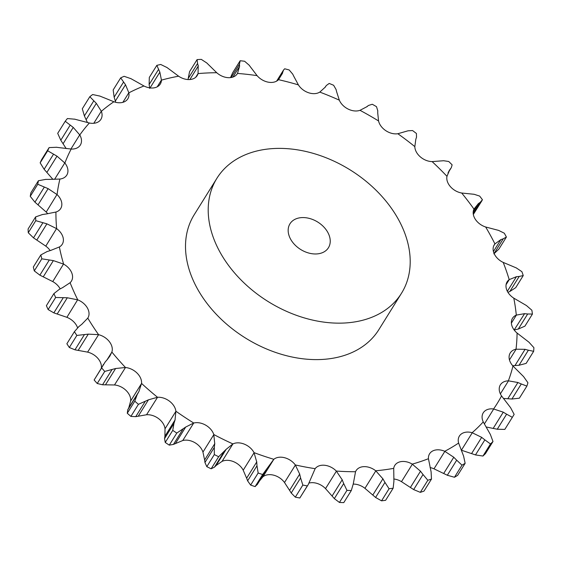 <?xml version="1.0" encoding="UTF-8"?>
<svg xmlns="http://www.w3.org/2000/svg" width="562" height="562" viewBox="0 0 562 562"><rect width="100%" height="100%" fill="white"/><g stroke="black" fill="none" stroke-linecap="round" stroke-linejoin="round"><path stroke-width="0.84" d="M493.85 253.862L498.887 249.114L506.404 237.038L503.222 238.808L494.096 253.476M503.454 238.738L500.602 239.721M506.404 237.038A268.397 191.438 31.9 0 0 504.304 233.202L498.606 230.392L485.645 226.992A14.528 10.362 31.9 0 1 475.333 219.292A14.528 10.362 31.9 0 1 473.963 209.092A248.242 177.058 31.9 0 0 461.69 193.019A14.528 10.362 31.9 0 1 450.45 186.696A14.528 10.362 31.9 0 1 446.973 176.313A248.242 177.058 31.9 0 0 432.101 161.596A14.528 10.362 31.9 0 1 420.299 156.84A14.528 10.362 31.9 0 1 414.826 146.619A248.242 177.058 31.9 0 0 397.84 133.728A14.528 10.362 31.9 0 1 385.841 130.693A14.528 10.362 31.9 0 1 378.556 120.956A248.242 177.058 31.9 0 0 359.989 110.314A14.528 10.362 31.9 0 1 348.194 109.098A14.528 10.362 31.9 0 1 339.322 100.162A248.242 177.058 31.9 0 0 319.785 92.098A14.528 10.362 31.9 0 1 308.566 92.744A14.528 10.362 31.9 0 1 298.401 84.89A248.242 177.058 31.9 0 0 278.506 79.678L282.215 73.72L283.522 70.06L276.644 81.104M493.429 251.544L500.847 239.63L494.925 243.901A14.528 10.362 31.9 0 0 494.265 244.8A14.528 10.362 31.9 0 0 494.146 253.595A14.528 10.362 31.9 0 0 503.208 262.412L512.839 266.451M507.346 291.278L516.415 276.715L509.193 279.623A14.528 10.362 31.9 0 0 507.135 281.801A14.528 10.362 31.9 0 0 506.292 288.503A14.528 10.362 31.9 0 0 513.794 298.148L526.439 305.538L531.87 310.224A268.397 191.438 31.9 0 1 532.432 314.074L527.683 313.968L518.312 329.03L524.915 326.15L532.432 314.074M514.153 329.985L524.578 313.673L516.302 315.099A14.528 10.362 31.9 0 0 512.516 318.24A14.528 10.362 31.9 0 0 511.364 322.876A14.528 10.362 31.9 0 0 517.082 333.055L528.912 342.167L533.9 347.66A268.397 191.438 31.9 0 1 533.661 351.32L528.385 350.203L519.014 365.258L526.144 363.396L533.661 351.32M512.699 365.707L514.968 365.567L525.084 349.318L516.021 349.206A14.528 10.362 31.9 0 0 510.24 352.95A14.528 10.362 31.9 0 0 509.214 355.627A14.528 10.362 31.9 0 0 512.958 366.002L523.573 376.589L527.929 382.75A268.397 191.438 31.9 0 1 526.889 386.108L521.29 383.965L511.919 399.02L519.372 398.191L526.889 386.108M503.643 398.444L507.795 398.753L517.904 382.511L508.371 380.832A14.528 10.362 31.9 0 0 500.377 384.822A14.528 10.362 31.9 0 0 499.913 385.694A14.528 10.362 31.9 0 0 501.557 395.936L510.591 407.689L514.146 414.377A268.397 191.438 31.9 0 1 512.699 416.751A268.397 191.438 31.9 0 1 512.333 417.327L506.622 414.173L497.251 429.235L504.817 429.403A268.397 191.438 31.9 0 0 505.175 428.827L512.699 416.751M486.278 427.001L493.169 428.42L503.278 412.178L493.584 408.967A14.528 10.362 31.9 0 0 483.742 412.122A14.528 10.362 31.9 0 0 483.243 412.831A14.528 10.362 31.9 0 0 483.243 421.9L490.38 434.482L492.986 441.514L485.47 453.597A268.397 191.438 31.9 0 1 482.955 456.049L475.487 454.918L484.858 439.863L490.471 443.966A268.397 191.438 31.9 0 0 492.986 441.514M461.276 450.176L471.56 453.604L481.676 437.362L472.15 432.705A14.528 10.362 31.9 0 0 461.24 434.047A14.528 10.362 31.9 0 0 459.386 436.07A14.528 10.362 31.9 0 0 458.606 443.046L463.594 456.091L465.139 463.306L457.623 475.382A268.397 191.438 31.9 0 1 454.475 477.257L447.324 475.255L456.695 460.194L461.999 465.174A268.397 191.438 31.9 0 0 465.139 463.306M430.106 467.577A14.528 10.362 31.9 0 1 433.864 468.764L443.671 473.499L453.78 457.257L444.739 451.293A14.528 10.362 31.9 0 0 433.119 450.766A14.528 10.362 31.9 0 0 429.579 453.801A14.528 10.362 31.9 0 0 428.441 458.704L431.096 471.834L431.497 479.042L423.98 491.118A268.397 191.438 31.9 0 1 420.313 492.347L413.667 489.586L423.038 474.532L427.83 480.271A268.397 191.438 31.9 0 0 431.497 479.042M393.822 479A14.528 10.362 31.9 0 1 401.373 481.592L410.393 487.472L420.502 471.223L412.248 464.121A14.528 10.362 31.9 0 0 400.284 461.753A14.528 10.362 31.9 0 0 394.777 465.441A14.528 10.362 31.9 0 0 393.709 468.364L393.92 481.198L393.147 488.209L385.623 500.292A268.397 191.438 31.9 0 1 381.549 500.84L375.599 497.454L384.97 482.4L389.066 488.757A268.397 191.438 31.9 0 0 393.147 488.209M353.245 484.107A14.528 10.362 31.9 0 1 364.843 488.252L372.789 495.066L382.905 478.817L375.718 470.78A14.528 10.362 31.9 0 0 363.797 466.65A14.528 10.362 31.9 0 0 356.097 470.633A14.528 10.362 31.9 0 0 355.535 471.722L353.273 483.889L351.306 490.528L343.789 502.611A268.397 191.438 31.9 0 1 339.434 502.456L334.341 498.613L343.712 483.552L346.951 490.38A268.397 191.438 31.9 0 0 351.306 490.528M309.114 483.046A14.528 10.362 31.9 0 1 313.947 482.758A14.528 10.362 31.9 0 1 325.44 488.526L332.086 496.035L342.195 479.793L336.315 471.054A14.528 10.362 31.9 0 0 324.822 465.294A14.528 10.362 31.9 0 0 315.142 468.673L308.264 484.542L299.82 497.995A268.397 191.438 31.9 0 1 295.324 497.152L291.214 493.007L300.593 477.953L302.841 485.069A268.397 191.438 31.9 0 0 307.337 485.919L308.264 484.542M262.875 476.836L262.953 476.773A14.528 10.362 31.9 0 1 273.743 475.199A14.528 10.362 31.9 0 1 284.442 482.414L289.57 490.359L299.687 474.11L295.317 464.943A14.528 10.362 31.9 0 0 284.618 457.728A14.528 10.362 31.9 0 0 273.827 459.302L262.875 476.836L259.567 480.854M254.031 452.635A14.528 10.362 31.9 0 0 244.47 444.205A14.528 10.362 31.9 0 0 232.921 443.924L222.046 461.395A14.528 10.362 31.9 0 1 233.595 461.676A14.528 10.362 31.9 0 1 243.156 470.106L246.627 478.206L256.736 461.964L254.031 452.635A248.242 177.058 31.9 0 0 273.827 459.302M182.755 440.524L182.861 440.496A14.528 10.362 31.9 0 1 194.803 442.624A14.528 10.362 31.9 0 1 202.917 452.003L204.624 459.983L214.74 443.734L213.792 434.531A14.528 10.362 31.9 0 0 205.678 425.153A14.528 10.362 31.9 0 0 193.735 423.024L182.755 440.524L173.454 444.409L169.281 445.139A268.397 191.438 31.9 0 1 165.235 442.456L164.568 438.529L173.946 423.474L172.752 430.38A268.397 191.438 31.9 0 0 176.805 433.056L185.678 427.064L193.63 423.053M146.549 414.756L146.661 414.749A14.528 10.362 31.9 0 1 158.61 418.655A14.528 10.362 31.9 0 1 165.017 428.68L164.919 436.26L175.028 420.018L175.892 411.208A14.528 10.362 31.9 0 0 169.485 401.191A14.528 10.362 31.9 0 0 157.536 397.278L146.549 414.756L135.744 416.66L130.904 416.4A268.397 191.438 31.9 0 1 127.272 413.26L127.785 409.761L137.163 394.7L134.789 401.177A268.397 191.438 31.9 0 0 138.421 404.324L148.431 399.835L157.423 397.285M114.486 384.97L114.606 384.984A14.528 10.362 31.9 0 1 126.176 390.548A14.528 10.362 31.9 0 1 130.672 400.889L128.782 407.808L138.898 391.566L141.547 383.417A14.528 10.362 31.9 0 0 137.051 373.077A14.528 10.362 31.9 0 0 125.481 367.513L114.486 384.97L102.558 384.78L97.226 383.502A268.397 191.438 31.9 0 1 94.135 379.996L105.15 362.033M107.49 359.294L109.941 355.992L111.859 352.051A14.528 10.362 31.9 0 0 109.421 341.724A14.528 10.362 31.9 0 0 98.596 334.685L87.602 352.121L74.964 349.81L69.337 347.506A268.397 191.438 31.9 0 1 66.878 343.754L74.402 331.671A268.397 191.438 31.9 0 0 76.854 335.43L88.283 334.13L98.476 334.657M81.827 324.246L87.784 318.12A14.528 10.362 31.9 0 0 87.883 317.966A14.528 10.362 31.9 0 0 87.482 308.131A14.528 10.362 31.9 0 0 77.76 299.848L67.307 297.769L55.645 297.488L48.128 309.564L53.84 312.872L63.211 297.818M62.733 287.547L70.095 282.714A14.528 10.362 31.9 0 0 71.409 281.14A14.528 10.362 31.9 0 0 71.943 273.392A14.528 10.362 31.9 0 0 63.625 264.126L53.362 260.606L41.813 258.822L34.289 270.898L39.867 275.148L49.238 260.094M50.819 250.378L59.361 246.971A14.528 10.362 31.9 0 0 62.241 244.273A14.528 10.362 31.9 0 0 63.295 238.611A14.528 10.362 31.9 0 0 56.657 228.657L46.899 223.838L35.785 220.669L28.262 232.745L33.495 237.852L42.867 222.798M46.463 213.925L55.933 212.043A14.528 10.362 31.9 0 0 60.689 208.551A14.528 10.362 31.9 0 0 61.827 204.912A14.528 10.362 31.9 0 0 57.078 194.593L48.128 188.642L37.759 184.259L30.243 196.342L34.935 202.187L44.307 187.125M49.814 179.369L59.916 179.046A14.528 10.362 31.9 0 0 66.78 175.126A14.528 10.362 31.9 0 0 67.581 173.377A14.528 10.362 31.9 0 0 64.876 163.029L57.001 156.159L47.679 150.771L40.162 162.847L44.131 169.288L53.502 154.234M60.766 147.813L71.177 149.042A14.528 10.362 31.9 0 0 80.338 145.066A14.528 10.362 31.9 0 0 80.366 145.017A14.528 10.362 31.9 0 0 79.79 134.964L73.243 127.419L65.22 121.266L57.703 133.342L60.794 140.226L70.166 125.164M78.954 120.282L89.365 123.001A14.528 10.362 31.9 0 0 99.783 120.746A14.528 10.362 31.9 0 0 100.914 119.341A14.528 10.362 31.9 0 0 101.357 111.318L96.327 103.352L89.822 96.699L82.305 108.775L84.384 115.927L93.763 100.872M103.801 97.648L113.882 101.75A14.528 10.362 31.9 0 0 125.2 101.343A14.528 10.362 31.9 0 0 127.855 98.772A14.528 10.362 31.9 0 0 128.867 92.842L125.509 84.736L120.69 77.865L113.173 89.941L114.149 97.17L123.521 82.115M134.508 80.647L143.956 85.979A14.528 10.362 31.9 0 0 155.8 87.433A14.528 10.362 31.9 0 0 160.289 84.026A14.528 10.362 31.9 0 0 161.449 80.127L159.854 72.168L156.833 65.361L149.309 77.437L149.127 84.567L158.498 69.512M170.089 69.821L178.611 76.2A14.528 10.362 31.9 0 0 190.602 79.46A14.528 10.362 31.9 0 0 197.185 75.575A14.528 10.362 31.9 0 0 198.049 73.594L195.709 77.296M209.401 65.522L216.728 72.716A14.528 10.362 31.9 0 0 228.481 77.682A14.528 10.362 31.9 0 0 237.34 73.692A14.528 10.362 31.9 0 0 237.487 73.439L237.122 74.022M251.179 67.883L257.087 75.645A14.528 10.362 31.9 0 0 268.236 82.164A14.528 10.362 31.9 0 0 278.506 79.678L278.576 79.607M401.514 293.231L378.823 329.683A108.74 77.556 -148.1 0 1 325.426 359.209A108.74 77.556 -148.1 0 1 214.298 312.149A108.74 77.556 -148.1 0 1 194.199 214.754L216.89 178.309A108.74 77.556 31.9 0 0 236.988 275.696A108.74 77.556 31.9 0 0 348.117 322.757A108.74 77.556 31.9 0 0 401.514 293.231A108.74 77.556 31.9 0 0 350.189 169.928A108.74 77.556 31.9 0 0 216.89 178.309M101.378 367.703A14.528 10.362 31.9 0 0 98.547 359.188A14.528 10.362 31.9 0 0 87.721 352.156L87.602 352.121M77.563 327.744A14.528 10.362 31.9 0 0 76.608 325.602A14.528 10.362 31.9 0 0 66.885 317.319L77.633 299.799M60.183 288.868A14.528 10.362 31.9 0 0 52.751 281.59L63.513 264.056M50.151 250.575A14.528 10.362 31.9 0 0 45.782 246.128L56.551 228.579M47.763 213.75A14.528 10.362 31.9 0 0 46.203 212.064L56.987 194.508M473.19 211.937L478.374 203.613L473.963 209.092M523.25 275.563L519.204 276.441L509.832 291.495L515.733 287.646L523.25 275.563A268.397 191.438 31.9 0 0 521.894 271.664L516.225 267.877M516.555 268.025L512.495 266.318M519.478 276.42L516.127 276.75M461.69 193.019L474.145 194.29L479.653 196.082A268.397 191.438 31.9 0 1 482.442 199.728L480.25 202.292L473.211 213.609M480.433 202.172L478.185 203.753M448.694 171.487L449.726 169.815L446.973 176.313M527.985 314.01L524.262 313.659M432.101 161.596L443.636 160.732L448.75 161.498A268.397 191.438 31.9 0 1 452.122 164.835L451.321 167.631L447.998 172.977M451.153 167.898L449.593 170.005M415.824 139.334L414.826 146.619M528.709 350.302L524.746 349.248M397.84 133.728L408.047 130.798L412.571 130.56A268.397 191.438 31.9 0 1 416.428 133.482L416.498 137.212M416.561 137.016L415.747 139.559M377.748 113.145L378.556 120.956M521.62 384.12L517.56 382.378M366.677 106.794L368.524 105.445L372.29 104.258A268.397 191.438 31.9 0 1 376.498 106.675L377.762 110.749M367.288 106.513L360.087 110.271M377.755 110.517L377.741 113.398M336.729 92.084L339.322 100.162M506.952 414.384L502.934 411.988M325.054 87.293L326.346 85.494L329.199 83.443A268.397 191.438 31.9 0 1 333.631 85.269L336.069 89.513M325.553 86.864L319.806 92.105M335.999 89.267L336.786 92.351M294.081 76.832L298.401 84.89M485.175 440.123L481.346 437.124M283.522 70.06L284.681 68.782A268.397 191.438 31.9 0 1 289.191 69.962L292.76 74.184M282.538 73.201L278.527 79.678M292.619 73.931L294.207 77.113M456.983 460.503L453.485 456.976M231.158 77.521L239.475 64.159L240.164 60.745A268.397 191.438 31.9 0 1 244.611 61.244L249.226 65.262M239.475 64.159L239.489 66.569L232.956 77.064M239.644 65.958L237.508 73.439M249.022 65.009L251.369 68.157M423.284 474.869L420.243 470.907M188.13 79.558L188.2 78.518L197.571 63.464L197.086 59.593A268.397 191.438 31.9 0 1 201.322 59.389L206.865 63.028M197.571 63.464L198.26 66.042L189.865 79.537M198.238 65.368L198.063 73.594M206.605 62.789L209.647 65.782M385.167 482.772L382.694 478.473M167.04 67.559L160.725 64.468A268.397 191.438 31.9 0 0 156.833 65.361M166.731 67.342L170.391 70.06M157.212 86.829L161.449 80.029M343.853 483.938L342.04 479.428M131.03 78.701L124.111 76.306A268.397 191.438 31.9 0 0 120.69 77.865M130.679 78.518L134.852 80.851M122.874 102.326L128.846 92.737M300.67 478.346L299.588 473.738M99.994 96.109L92.66 94.528A268.397 191.438 31.9 0 0 89.822 96.699M99.607 95.969L104.174 97.816M93.798 123.282L101.315 111.213M258.155 473.007L250.631 485.09L247.617 480.833L256.996 465.779L258.155 473.007A268.397 191.438 31.9 0 0 262.644 474.525L273.75 459.365M257.01 466.172L256.708 461.592M74.929 119.214L67.391 118.554A268.397 191.438 31.9 0 0 65.22 121.266M74.521 119.116L79.347 120.401M70.91 149.028L79.734 134.859M214.319 454.581L206.802 466.657L204.947 462.477L214.319 447.422L214.319 454.581A268.397 191.438 31.9 0 0 218.66 456.709L226.149 449.34L232.83 443.966M214.27 447.802L214.775 443.376M56.643 147.272L49.112 147.595A268.397 191.438 31.9 0 0 47.679 150.771M56.221 147.23L61.167 147.883M54.556 179.369L64.792 162.924M173.827 423.832L175.133 419.681M45.719 179.39L38.406 180.732A268.397 191.438 31.9 0 0 37.759 184.259M45.304 179.404L50.222 179.376M136.98 395.03L139.06 391.257M42.508 214.522L35.617 216.897A268.397 191.438 31.9 0 0 35.785 220.669M42.108 214.6L46.857 213.876M103.429 364.408L101.652 367.92A268.397 191.438 31.9 0 0 104.743 371.426L115.617 368.517L125.361 367.499M104.911 362.314L107.721 359.034M47.117 251.558L40.843 254.93A268.397 191.438 31.9 0 0 41.813 258.822M46.737 251.685L51.184 250.273M78.659 326.754L82.108 324.035M74.402 331.671L78.954 326.515M59.396 289.29L53.91 293.603A268.397 191.438 31.9 0 0 55.645 297.488M59.059 289.479L63.063 287.386M507.929 292.303L509.832 291.495M473.33 214.459L482.056 200.501M514.089 329.999L518.705 328.932M514.574 365.588L519.421 365.216M507.388 398.718L512.34 399.034M492.769 428.328L497.665 429.298M471.174 453.464L475.888 455.037M443.313 473.316L447.696 475.417M230.511 77.605L232.647 72.821L240.164 60.745M410.07 487.247L414.004 489.79M188.2 78.518L189.57 71.669L197.086 59.593M372.522 494.813L375.887 497.686M149.745 88.41L149.127 84.567M331.868 495.768L334.573 498.859M115.702 102.298L114.149 97.17M289.416 490.078L291.39 493.26M87.454 122.572L84.384 115.927M257.473 484.156L255.12 486.601A268.397 191.438 31.9 0 1 250.631 485.09M246.535 477.932L247.73 481.086M66.19 148.586L60.794 140.226M222.025 461.388L215.485 465.933M226.149 449.34L216.033 465.582L214.466 467.155L211.136 468.792A268.397 191.438 31.9 0 1 206.802 466.657M204.603 459.716L204.99 462.716M52.933 179.397L44.131 169.288M49.112 147.595L41.588 159.678A268.397 191.438 31.9 0 0 40.162 162.847M164.961 436.021L164.54 438.746M46.112 211.972L34.935 202.187M38.406 180.732L30.882 192.815A268.397 191.438 31.9 0 0 30.243 196.342M128.888 407.605L127.693 409.944M45.677 246.051L33.495 237.852M35.617 216.897L28.1 228.98A268.397 191.438 31.9 0 0 28.262 232.745M52.638 281.527L39.867 275.148M40.843 254.93L33.327 267.006A268.397 191.438 31.9 0 0 34.289 270.898M66.759 317.27L53.84 312.872M53.91 293.603L46.393 305.679A268.397 191.438 31.9 0 0 48.128 309.564M512.333 417.327L504.817 429.403M490.471 443.966L482.955 456.049M277.108 80.823L282.862 71.585M461.999 465.174L454.475 477.257M427.83 480.271L420.313 492.347M389.066 488.757L381.549 500.84M150.061 87.904L159.854 72.168M346.951 490.38L339.434 502.456M115.4 100.984L125.509 84.736M307.337 485.919L299.82 497.995M302.841 485.069L295.324 497.152M86.211 119.601L96.327 103.352M262.644 474.525L255.12 486.601M63.134 143.661L73.243 127.419M218.66 456.709L211.136 468.792M214.466 467.155L223.838 452.094M46.892 172.401L57.001 156.159M175.562 443.306L185.678 427.064M176.805 433.056L169.281 445.139M172.752 430.38L165.235 442.456M173.454 444.409L182.826 429.354M38.012 204.891L48.128 188.642M138.322 416.077L148.431 399.835M138.421 404.324L130.904 416.4M134.789 401.177L127.272 413.26M135.744 416.66L145.115 401.598M36.79 240.086L46.899 223.838M105.508 384.759L115.617 368.517M104.743 371.426L97.226 383.502M101.652 367.92L94.135 379.996M102.558 384.78L111.936 369.726M43.246 276.855L53.362 260.606M78.167 350.372L88.283 334.13M76.854 335.43L69.337 347.506M74.964 349.81L84.335 334.755M57.191 314.01L67.307 297.769M317.305 253.891A22.656 16.157 31.9 0 0 328.433 247.737A22.656 16.157 31.9 0 0 317.741 222.053A22.656 16.157 31.9 0 0 289.971 223.795A22.656 16.157 31.9 0 0 294.158 244.091A22.656 16.157 31.9 0 0 317.305 253.891M494.925 243.901A248.242 177.058 31.9 0 0 485.645 226.992M493.71 245.882L494.989 243.831M509.193 279.623A248.242 177.058 31.9 0 0 503.208 262.412M516.302 315.099A248.242 177.058 31.9 0 0 513.794 298.148M516.021 349.206A248.242 177.058 31.9 0 0 517.082 333.055M508.371 380.832A248.242 177.058 31.9 0 0 512.958 366.002M493.584 408.967A248.242 177.058 31.9 0 0 501.557 395.936M472.15 432.705A248.242 177.058 31.9 0 0 483.243 421.9M444.739 451.293A248.242 177.058 31.9 0 0 458.606 443.046M412.248 464.121A248.242 177.058 31.9 0 0 428.441 458.704M375.718 470.78A248.242 177.058 31.9 0 0 393.709 468.364M336.315 471.054A248.242 177.058 31.9 0 0 355.535 471.722M295.317 464.943A248.242 177.058 31.9 0 0 315.142 468.673M213.792 434.531A248.242 177.058 31.9 0 0 232.921 443.924M175.892 411.208A248.242 177.058 31.9 0 0 193.735 423.024M141.547 383.417A248.242 177.058 31.9 0 0 157.536 397.278M111.859 352.051A248.242 177.058 31.9 0 0 125.481 367.513M87.784 318.12A248.242 177.058 31.9 0 0 98.596 334.685M70.095 282.714A248.242 177.058 31.9 0 0 77.76 299.848M59.361 246.971A248.242 177.058 31.9 0 0 63.625 264.126M55.933 212.043A248.242 177.058 31.9 0 0 56.657 228.657M59.916 179.046A248.242 177.058 31.9 0 0 57.078 194.593M71.177 149.042A248.242 177.058 31.9 0 0 64.876 163.029M89.365 123.001A248.242 177.058 31.9 0 0 79.79 134.964M113.882 101.75A248.242 177.058 31.9 0 0 101.357 111.318M143.956 85.979A248.242 177.058 31.9 0 0 128.867 92.842M178.611 76.2A248.242 177.058 31.9 0 0 161.449 80.127M216.728 72.716A248.242 177.058 31.9 0 0 198.049 73.594M257.087 75.645A248.242 177.058 31.9 0 0 237.487 73.439M506.074 284.702L509.27 279.567M511.378 323.122L516.394 315.064M509.46 359.905L516.134 349.185M500.37 393.871L508.491 380.825M484.451 423.853L493.71 408.981M461.395 450.211L472.27 432.747M433.99 468.813L444.865 451.342M401.493 481.655L412.368 464.184M364.949 488.329L375.823 470.858M325.531 488.617L336.406 471.153M284.512 482.512L295.387 465.041M243.213 470.211L254.087 452.74M202.952 452.108L213.827 434.637M165.031 428.785L175.899 411.314M130.658 400.987L141.533 383.516M107.061 359.792L111.824 352.142M448.047 172.85L451.033 168.059M266.248 470.127L257.157 484.718"/></g></svg>
